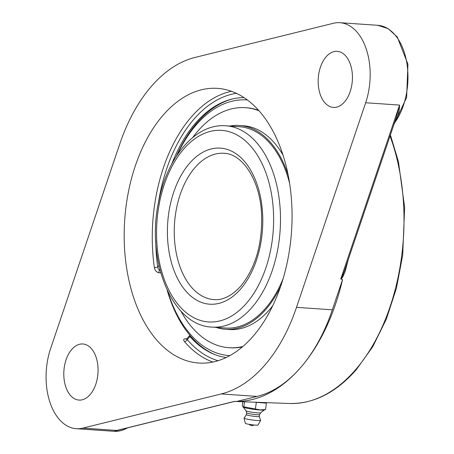 <?xml version="1.0" encoding="UTF-8"?>
<svg xmlns="http://www.w3.org/2000/svg" width="454" height="454" viewBox="0 0 454 454"><rect width="100%" height="100%" fill="white"/><g stroke="black" fill="none" stroke-linecap="round" stroke-linejoin="round"><path stroke-width="0.68" d="M119.833 429.762L122.665 429.064M234.491 401.427L234.094 401.415M51.342 406.08A55.876 33.936 93.9 0 1 50.587 348.655L119.748 144.049A156.812 95.244 93.9 0 1 195.016 57.454L333.389 23.285A55.876 33.936 93.9 0 1 339.938 22.7A55.876 33.936 93.9 0 1 365.657 102.752L296.496 307.358A156.812 95.244 93.9 0 1 221.223 393.953L82.849 428.122A55.876 33.936 93.9 0 1 76.3 428.707A55.876 33.936 93.9 0 1 51.342 406.08M344.654 270.249L342.044 277.093L340.784 278.96L342.537 279.624A173.553 105.413 93.9 0 1 300.588 367.626A173.553 105.413 93.9 0 1 236.642 401.455L234.877 401.398M236.642 401.455L257.06 396.416A156.812 95.244 -86.1 0 0 300.588 367.626A156.812 95.244 -86.1 0 0 332.334 309.815L342.537 279.624M341.073 279.221L342.764 277.019L345.029 271.787L348.297 259.478M394.151 123.437C397.573 118.199 399.372 112.081 399.56 105.078L396.217 117.711M186.759 338.837L185.794 338.775C183.558 338.843 183.093 339.757 184.398 341.522A137.664 83.61 -86.1 0 0 212.869 362.042M226.228 357.485A130.326 79.161 93.9 0 1 214.101 354.279A130.326 79.161 93.9 0 1 189.937 336.55L189.556 335.625L186.651 338.985L187.258 339.632A2.446 1.651 -40.6 0 1 184.398 341.522M189.556 335.625L190.09 335.557M231.461 91.288A137.664 83.61 -86.1 0 0 191.293 117.007A137.664 83.61 -86.1 0 0 154.354 267.531A2.446 0.641 171.9 0 0 157.742 266.958L158.253 269.046L159.638 270.017A2.446 1.487 -86.1 0 0 158.996 272.78L160.79 272.905M154.354 267.531C154.973 270.522 156.522 272.269 158.996 272.78M171.833 163.911A130.326 79.161 93.9 0 1 231.619 99.154A130.326 79.161 93.9 0 1 244.07 97.633M163.202 115.083A137.664 83.61 93.9 0 1 217.551 88.365A137.664 83.61 93.9 0 1 289.936 185.487A137.664 83.61 93.9 0 1 253.037 336.323A137.664 83.61 93.9 0 1 198.687 363.041A137.664 83.61 93.9 0 1 126.308 265.919A137.664 83.61 93.9 0 1 163.202 115.083M320.825 96.038A28.108 17.076 93.9 0 1 320.779 66.205A28.108 17.076 93.9 0 1 337.231 51.33A28.108 17.076 93.9 0 1 352.338 80.545A28.108 17.076 93.9 0 1 333.378 107.416A28.108 17.076 93.9 0 1 320.825 96.038M66.454 388.692A28.108 17.076 93.9 0 1 66.403 358.859A28.108 17.076 93.9 0 1 82.861 343.984A28.108 17.076 93.9 0 1 97.968 373.199A28.108 17.076 93.9 0 1 79.007 400.076A28.108 17.076 93.9 0 1 66.454 388.692M243.032 407L243.355 407.198A10.714 0.919 7.7 0 0 260.17 410.024A10.714 0.919 7.7 0 0 264.183 410.013L265.545 409.525L260.386 409.928L243.809 406.841L243.032 407L242.288 405.541L242.805 401.745M254.609 402.187L266.402 403.169L265.743 402.607M266.402 403.169L265.545 409.525M256.294 402.477L255.432 408.833M244.49 401.807L243.809 406.841M246.618 412.868A6.521 0.562 7.7 0 0 246.618 412.89L246.04 410.819A7.378 0.636 7.7 0 0 246.051 410.836A7.378 0.636 7.7 0 0 250.319 411.943A7.378 0.636 7.7 0 0 257.736 412.868A7.378 0.636 7.7 0 0 260.619 412.805A7.378 0.636 7.7 0 0 260.647 412.777M246.374 414.684A6.521 0.562 7.7 0 0 246.369 414.706L246.613 412.879A6.521 0.562 7.7 0 0 250.262 413.872A6.521 0.562 7.7 0 0 256.953 414.712A6.521 0.562 7.7 0 0 259.529 414.638A6.521 0.562 7.7 0 0 259.535 414.615L259.285 416.454A6.521 0.562 7.7 0 0 259.285 416.431L260.63 420.353A8.382 0.721 7.7 0 1 260.63 420.41A8.382 0.721 7.7 0 1 257.316 420.512A8.382 0.721 7.7 0 1 248.701 419.428A8.382 0.721 7.7 0 1 244.025 418.162A8.382 0.721 7.7 0 1 244.036 418.106L246.369 414.695A6.521 0.562 7.7 0 0 249.904 415.694A6.521 0.562 7.7 0 0 256.709 416.556A6.521 0.562 7.7 0 0 259.285 416.454M244.025 418.162L245.353 423.327A6.373 0.545 7.7 0 0 248.906 424.291A6.373 0.545 7.7 0 0 255.46 425.114A6.373 0.545 7.7 0 0 257.98 425.035L260.63 420.41M232.976 98.83A130.843 79.473 -86.1 0 0 176.379 156.199M167.18 290.219A130.843 79.473 -86.1 0 0 172.418 305.434A130.843 79.473 -86.1 0 0 215.4 354.778M229.803 355.647A128.153 77.838 93.9 0 1 167.798 291.519M177.173 154.996A128.153 77.838 93.9 0 1 247.362 99.942M212.058 327.101A100.89 61.279 -86.1 0 0 251.891 307.523A100.89 61.279 -86.1 0 0 278.932 196.974A100.89 61.279 -86.1 0 0 225.882 125.792C196.037 123.261 167.821 156.25 159.025 199.794C145.393 258.57 171.254 325.751 212.058 327.101L225.587 328.032A100.89 61.279 -86.1 0 0 244.933 324.349A100.89 61.279 -86.1 0 0 283.103 278.66M289.635 183.49A100.89 61.279 -86.1 0 0 239.411 126.723L225.882 125.792M215.962 327.374A102.133 62.033 -86.1 0 0 225.502 329.269A102.133 62.033 -86.1 0 0 245.086 325.541A102.133 62.033 -86.1 0 0 280.674 286.264M288.267 175.63A102.133 62.033 -86.1 0 0 239.496 125.486A102.133 62.033 -86.1 0 0 229.786 126.059M180.823 310.962A120.293 73.066 -86.1 0 0 228.924 347.707L229.906 347.775A120.293 73.066 -86.1 0 0 242.402 346.884M258.644 110.345A120.293 73.066 -86.1 0 0 246.391 107.751L245.404 107.683A120.293 73.066 -86.1 0 0 222.335 112.076A120.293 73.066 -86.1 0 0 192.734 137.517M259.052 110.804A120.293 73.066 -86.1 0 0 245.404 107.683M228.924 347.707A120.293 73.066 -86.1 0 0 242.867 346.487M225.502 329.269L229.185 329.525A102.133 62.033 -86.1 0 0 248.775 325.796A102.133 62.033 -86.1 0 0 272.712 305.786M283.058 155.206A102.133 62.033 -86.1 0 0 243.179 125.735L239.496 125.486M234.349 401.415L116.752 430.449L82.849 428.122M221.223 393.953L257.06 396.416M365.657 102.752L399.56 105.078L340.784 278.96M339.938 22.7L377.717 25.293A55.876 33.936 93.9 0 1 406.761 62.573A55.876 33.936 93.9 0 1 394.39 123.119M390.031 136.018A171.839 104.369 93.9 0 1 355.289 370.044A171.839 104.369 93.9 0 1 289.408 403.498L234.644 401.432M127.426 427.889A55.876 33.936 93.9 0 1 114.079 431.3L128.306 427.674M185.794 338.775A2.446 1.487 -86.1 0 0 186.356 339.195M186.588 339.24L186.225 339.251L186.69 338.922M218.034 360.709A135.218 82.129 93.9 0 1 187.258 339.632L189.937 336.55M158.951 265.567L157.742 266.958A135.218 82.129 93.9 0 1 155.722 240.915M158.293 203.454A135.218 82.129 93.9 0 1 236.392 93.32M160.024 270.045L159.638 270.017L159.927 269.687M296.496 307.358L332.334 309.815M213.947 299.606A73.332 44.537 93.9 0 1 175.386 247.873A73.332 44.537 93.9 0 1 195.044 167.52A73.332 44.537 93.9 0 1 223.992 153.287C241.744 153.531 259.501 178.899 261.47 212.251C262.821 242.703 255.931 267.315 240.802 286.099C229.707 298.34 219.991 300.196 213.947 299.606M240.62 289.039A78.219 47.511 -86.1 0 0 237.232 154.604A78.219 47.511 -86.1 0 0 167.435 234.905A78.219 47.511 -86.1 0 0 240.62 289.039M246.42 303.329A96.004 58.311 93.9 0 1 156.602 236.886A96.004 58.311 93.9 0 1 242.266 138.328A96.004 58.311 93.9 0 1 246.42 303.329M119.731 429.79L234.355 401.489M344.643 270.289L396.257 117.597M390.395 134.946L398.436 161.63L404.627 207.399L402.709 255.063L396.433 288.233L386.32 319.179L372.768 346.691L356.294 369.681C335.977 392.716 313.686 403.986 289.408 403.498M393.811 124.827L406.631 97.406L407.936 64.23L397.244 36.956L388.255 28.698L377.717 25.293M76.3 428.707L114.079 431.3M249.15 424.331A3.955 3.955 0 0 0 254.047 424.995M246.051 410.836L243.248 407.13M259.529 414.638L260.636 412.794L264.307 409.979"/></g></svg>

